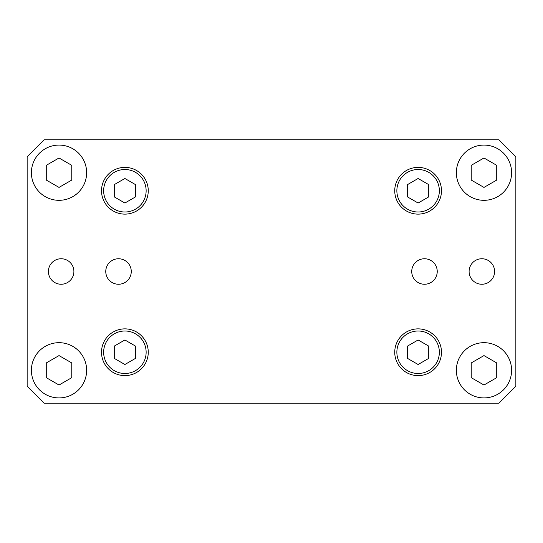 <?xml version="1.0" encoding="UTF-8"?>
<svg xmlns="http://www.w3.org/2000/svg" width="543" height="543" viewBox="0 0 543 543"><rect width="100%" height="100%" fill="white"/><g stroke="black" fill="none" stroke-linecap="round" stroke-linejoin="round"><path stroke-width="0.81" d="M27.15 386.236L27.15 156.764L44.146 139.761L498.854 139.761L515.85 156.764L515.85 386.236L498.854 403.239L44.146 403.239L27.15 386.236M46.27 165.337L46.27 180.059L59.024 187.416L71.771 180.059L71.771 165.337L59.024 157.979L46.27 165.337M31.399 172.694A27.625 27.625 0 0 0 72.83 196.62A27.625 27.625 0 0 0 72.83 148.775A27.625 27.625 0 0 0 31.399 172.694M31.399 370.306A27.625 27.625 0 0 1 72.83 346.38A27.625 27.625 0 0 1 72.83 394.225A27.625 27.625 0 0 1 31.399 370.306M46.27 377.663L46.27 362.941L59.024 355.584L71.771 362.941L71.771 377.663L59.024 385.021L46.27 377.663M511.601 370.306A27.625 27.625 0 0 0 470.17 346.38A27.625 27.625 0 0 0 470.17 394.225A27.625 27.625 0 0 0 511.601 370.306M496.73 377.663L496.73 362.941L483.976 355.584L471.229 362.941L471.229 377.663L483.976 385.021L496.73 377.663M511.601 172.694A27.625 27.625 0 0 1 470.17 196.62A27.625 27.625 0 0 1 470.17 148.775A27.625 27.625 0 0 1 511.601 172.694M496.73 165.337L496.73 180.059L483.976 187.416L471.229 180.059L471.229 165.337L483.976 157.979L496.73 165.337M73.896 271.5A12.747 12.747 0 0 0 54.775 260.457A12.747 12.747 0 0 0 54.775 282.543A12.747 12.747 0 0 0 73.896 271.5M148.259 352.244A23.369 23.369 0 0 1 113.202 372.484A23.369 23.369 0 0 1 113.202 332.004A23.369 23.369 0 0 1 148.259 352.244M394.741 352.244A23.369 23.369 0 0 0 429.798 372.484A23.369 23.369 0 0 0 429.798 332.004A23.369 23.369 0 0 0 394.741 352.244M148.259 190.756A23.369 23.369 0 0 0 113.202 170.516A23.369 23.369 0 0 0 113.202 210.996A23.369 23.369 0 0 0 148.259 190.756M394.741 190.756A23.369 23.369 0 0 1 429.798 170.516A23.369 23.369 0 0 1 429.798 210.996A23.369 23.369 0 0 1 394.741 190.756M469.104 271.5A12.747 12.747 0 0 1 488.225 260.457A12.747 12.747 0 0 1 488.225 282.543A12.747 12.747 0 0 1 469.104 271.5M407.488 184.627L418.11 178.491L428.732 184.627L428.732 196.892L418.11 203.028L407.488 196.892L407.488 184.627M439.355 190.756A21.245 21.245 0 0 1 407.488 209.157A21.245 21.245 0 0 1 407.488 172.355A21.245 21.245 0 0 1 439.355 190.756M411.737 271.5A12.747 12.747 0 0 1 430.857 260.457A12.747 12.747 0 0 1 430.857 282.543A12.747 12.747 0 0 1 411.737 271.5M428.732 358.373L428.732 346.108L418.11 339.972L407.488 346.108L407.488 358.373L418.11 364.509L428.732 358.373M439.355 352.244A21.245 21.245 0 0 0 407.488 333.843A21.245 21.245 0 0 0 407.488 370.645A21.245 21.245 0 0 0 439.355 352.244M135.512 358.373L124.89 364.509L114.268 358.373L114.268 346.108L124.89 339.972L135.512 346.108L135.512 358.373M103.645 352.244A21.245 21.245 0 0 1 135.512 333.843A21.245 21.245 0 0 1 135.512 370.645A21.245 21.245 0 0 1 103.645 352.244M131.263 271.5A12.747 12.747 0 0 0 112.143 260.457A12.747 12.747 0 0 0 112.143 282.543A12.747 12.747 0 0 0 131.263 271.5M114.268 184.627L114.268 196.892L124.89 203.028L135.512 196.892L135.512 184.627L124.89 178.491L114.268 184.627M103.645 190.756A21.245 21.245 0 0 0 135.512 209.157A21.245 21.245 0 0 0 135.512 172.355A21.245 21.245 0 0 0 103.645 190.756"/></g></svg>
